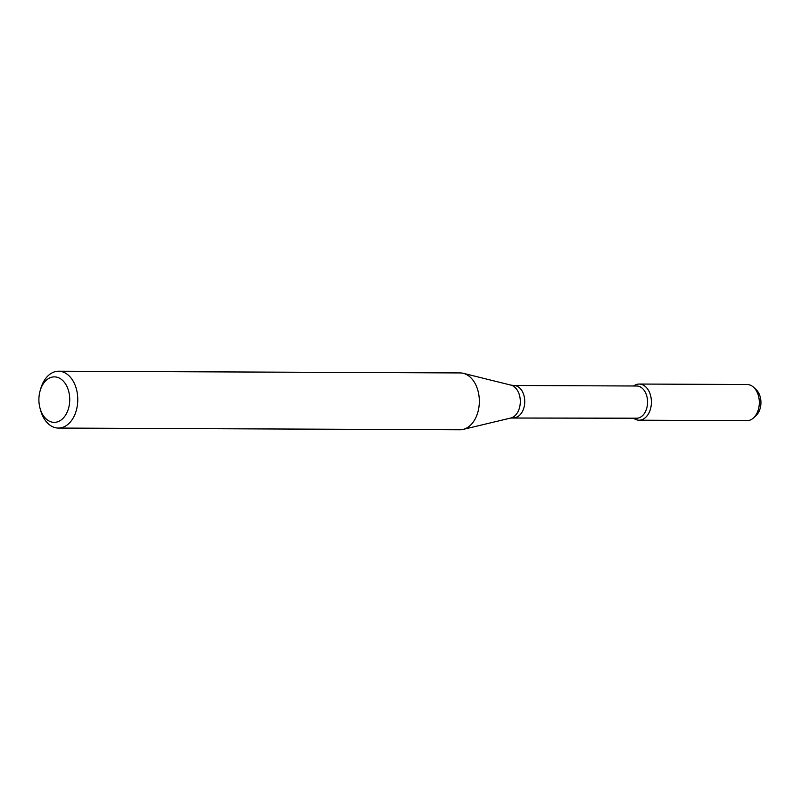 <?xml version="1.0" encoding="UTF-8"?>
<svg xmlns="http://www.w3.org/2000/svg" width="801" height="801" viewBox="0 0 801 801"><rect width="100%" height="100%" fill="white"/><g stroke="black" fill="none" stroke-linecap="round" stroke-linejoin="round"><path stroke-width="1.2" d="M639.228 384.049A18.063 12.255 90.2 0 0 633.671 385.992A18.063 12.255 90.2 0 1 650.863 396.745A18.063 12.255 90.2 0 1 640.78 420.014A18.063 12.255 90.2 0 1 633.531 418.202A18.063 12.255 90.2 0 0 639.078 420.185L746.993 420.645A18.063 12.255 90.2 0 0 748.705 420.475A18.063 12.255 90.2 0 0 753.531 417.902A18.063 12.255 90.2 0 0 753.661 387.324A18.063 12.255 90.2 0 0 747.153 384.51L639.228 384.049A18.063 12.255 90.2 0 1 651.383 400.911A18.063 12.255 90.2 0 1 640.78 420.014A18.063 12.255 90.2 0 1 639.078 420.185M513.761 417.691A16.11 10.924 90.2 0 0 515.283 417.541A16.11 10.924 90.2 0 0 524.735 400.51A16.11 10.924 90.2 0 0 513.902 385.481L636.725 386.002A16.11 10.924 90.2 0 1 647.558 401.031A16.11 10.924 90.2 0 1 638.107 418.062A16.11 10.924 90.2 0 1 636.595 418.212L510.768 418.032A16.681 11.314 90.2 0 1 510.497 418.092M40.12 390.808L40.751 388.615A28.425 19.274 90.2 0 1 58.613 371.223L460.185 372.936A28.425 19.274 90.2 0 1 463.318 373.326A28.425 19.274 90.2 0 1 479.338 401.441A28.425 19.274 90.2 0 1 463.078 429.416A28.425 19.274 90.2 0 1 462.628 429.516A28.425 19.274 90.2 0 1 459.944 429.777L58.373 428.064A28.425 19.274 90.2 0 1 40.661 410.523L40.05 408.33A22.738 15.419 90.2 0 1 40.12 390.808A22.738 15.419 90.2 0 1 66.583 385.782A22.738 15.419 90.2 0 1 56.37 422.147A22.738 15.419 90.2 0 1 40.05 408.33M58.613 371.223A28.425 19.274 90.2 0 1 77.727 397.747A28.425 19.274 90.2 0 1 61.056 427.804A28.425 19.274 90.2 0 1 58.373 428.064M753.661 387.324L756.144 389.646A15.329 10.393 90.2 0 1 756.034 415.589L753.531 417.902M513.902 385.481L510.908 385.111A16.681 11.314 90.2 0 1 520.31 401.611A16.681 11.314 90.2 0 1 510.768 418.032L463.078 429.416M510.908 385.111L463.318 373.326"/></g></svg>
